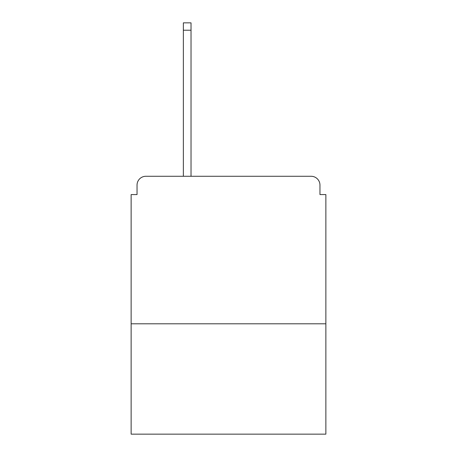 <?xml version="1.0" encoding="UTF-8"?>
<svg xmlns="http://www.w3.org/2000/svg" width="457" height="457" viewBox="0 0 457 457"><rect width="100%" height="100%" fill="white"/><g stroke="black" fill="none" stroke-linecap="round" stroke-linejoin="round"><path stroke-width="0.69" d="M325.864 323.802L325.864 194.568L319.963 194.568L319.963 185.125A8.849 8.849 0 0 0 311.114 176.276L145.886 176.276A8.849 8.849 0 0 0 137.037 185.125L137.037 194.568L131.136 194.568L131.136 434.15L325.864 434.15L325.864 323.802L131.136 323.802M137.037 185.125L137.037 194.568M311.114 176.276L274.526 176.276M182.474 176.276L145.886 176.276M319.963 194.568L319.963 185.125M191.026 30.225L183.36 30.225L183.36 22.85L191.026 22.85L191.026 176.276M183.36 30.225L183.36 176.276"/></g></svg>
